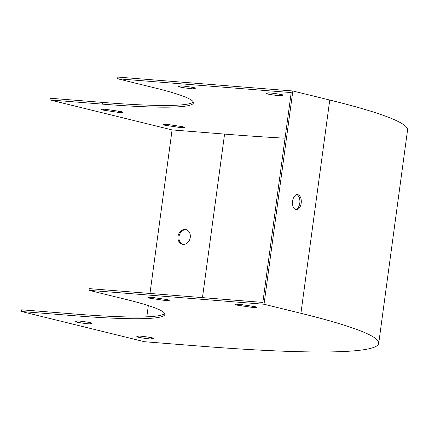 <?xml version="1.0" encoding="UTF-8"?>
<svg xmlns="http://www.w3.org/2000/svg" width="429" height="429" viewBox="0 0 429 429"><rect width="100%" height="100%" fill="white"/><g stroke="black" fill="none" stroke-linecap="round" stroke-linejoin="round"><path stroke-width="0.64" d="M193.254 101.957A215.835 16.559 7.7 0 1 102.783 102.424L50.284 98.252L50.054 99.957L172.083 129.917L224.576 134.095A429.944 32.985 -172.3 0 0 285.049 138.192M172.083 129.917L149.973 293.452M148.332 305.577L146.809 316.827M185.151 229.467A7.556 6.119 103.8 0 1 185.945 229.595A7.556 6.119 103.8 0 1 190.085 238.39A7.556 6.119 103.8 0 1 182.341 244.267A7.556 6.119 103.8 0 1 178.099 235.955A7.556 6.119 103.8 0 1 185.151 229.467M264.017 304.241L89.023 290.331L125.928 299.394A215.835 16.559 7.7 0 1 164.827 314.403A215.835 16.559 7.7 0 1 73.949 315.685L21.45 311.513L144.46 341.715L196.959 345.887A431.671 33.119 -172.3 0 0 378.716 343.323A431.671 33.119 -172.3 0 0 300.917 313.304L264.017 304.241L292.846 90.98L329.751 100.043A431.671 33.119 -172.3 0 1 407.55 130.062L378.716 343.323M186.433 229.74A7.556 6.119 -76.2 0 0 186.138 229.708A7.556 6.119 -76.2 0 0 179.145 235.891A7.556 6.119 -76.2 0 0 182.84 244.364M296.777 194.653A7.556 4.397 -85.5 0 1 299.866 202.381A7.556 4.397 -85.5 0 1 295.592 209.524M292.846 90.98L117.857 77.075L117.626 78.78L291.216 92.578L262.843 302.424L89.253 288.626L89.023 290.331M164.65 313.513A215.835 16.559 7.7 0 1 74.179 313.98L21.681 309.808L21.45 311.513M297.892 194.68A7.556 4.397 94.5 0 0 297.485 194.61A7.556 4.397 94.5 0 0 292.503 201.796A7.556 4.397 94.5 0 0 296.283 209.674A7.556 4.397 94.5 0 0 301.233 202.847A7.556 4.397 94.5 0 0 297.892 194.68M167.321 299.619L152.247 297.404A10.789 0.826 -172.3 0 0 147.876 297.479A10.789 0.826 -172.3 0 0 149.823 298.23L164.897 300.45A10.789 0.826 -172.3 0 0 169.267 300.37A10.789 0.826 -172.3 0 0 167.321 299.619M254.815 306.574L239.747 304.354A10.789 0.826 -172.3 0 0 235.376 304.434A10.789 0.826 -172.3 0 0 237.317 305.185L252.391 307.405A10.789 0.826 -172.3 0 0 256.762 307.325A10.789 0.826 -172.3 0 0 254.815 306.574M89.768 323.927L92.246 323.085A10.789 0.826 -172.3 0 0 77.467 320.908L74.995 321.755A10.789 0.826 -172.3 0 0 89.768 323.927L89.951 322.597M151.276 339.028L153.748 338.186A10.789 0.826 -172.3 0 0 138.975 336.009L136.497 336.856A10.789 0.826 -172.3 0 0 151.276 339.028L151.453 337.698M178.426 86.674A10.789 0.826 -172.3 0 0 193.152 88.867L195.924 88.068A10.789 0.826 -172.3 0 0 181.199 85.875L178.426 86.674M265.921 93.629A10.789 0.826 -172.3 0 0 280.646 95.823L283.419 95.023A10.789 0.826 -172.3 0 0 268.699 92.83L265.921 93.629M106.07 109.352A10.789 0.826 -172.3 0 0 101.528 109.416A10.789 0.826 -172.3 0 0 103.351 110.14L118.372 112.377A10.789 0.826 -172.3 0 0 122.914 112.312A10.789 0.826 -172.3 0 0 121.091 111.588L106.07 109.352M167.578 124.453A10.789 0.826 -172.3 0 0 163.031 124.517A10.789 0.826 -172.3 0 0 164.859 125.241L179.88 127.477A10.789 0.826 -172.3 0 0 184.422 127.413A10.789 0.826 -172.3 0 0 182.598 126.689L167.578 124.453M117.626 78.78L154.531 87.838A215.835 16.559 7.7 0 1 193.431 102.853A215.835 16.559 7.7 0 1 102.552 104.134L50.054 99.957M280.646 95.823L280.829 94.471M193.152 88.867L193.334 87.516M179.88 127.477L180.035 126.308M164.859 125.241L164.983 124.308M118.372 112.377L118.527 111.208M103.351 110.14L103.475 109.207M237.446 304.225L237.317 305.185M252.552 306.242L252.391 307.405M149.952 297.27L149.823 298.23M165.052 299.286L164.897 300.45M224.576 134.095L202.467 297.624M73.949 315.685L74.179 313.98M300.917 313.304L329.751 100.043M102.783 102.424L102.552 104.134"/></g></svg>
